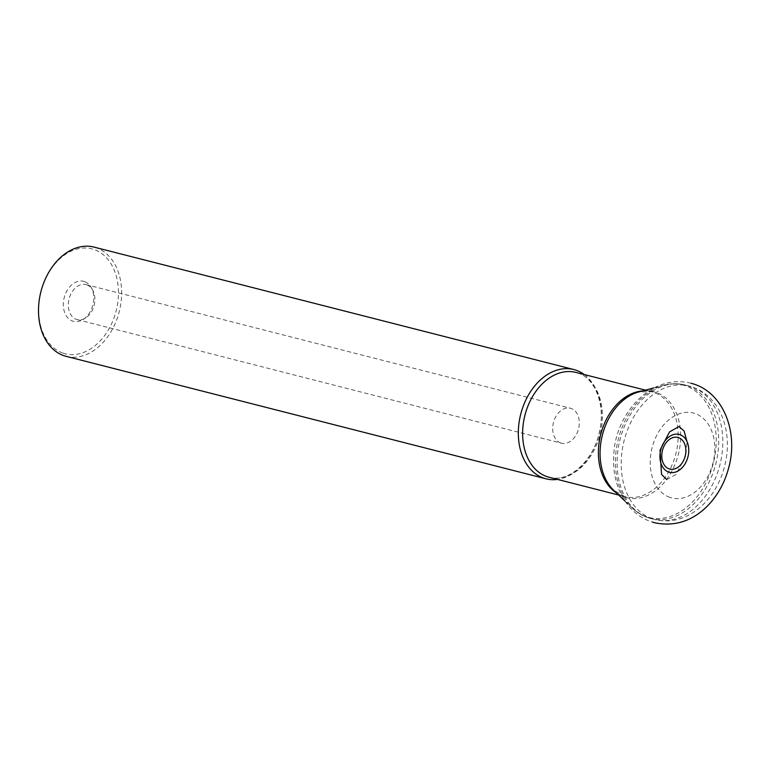 <?xml version="1.0" encoding="UTF-8"?>
<svg xmlns="http://www.w3.org/2000/svg" width="770" height="770" viewBox="0 0 770 770"><rect width="100%" height="100%" fill="white"/><g stroke="black" fill="none" stroke-linecap="round" stroke-linejoin="round"><path stroke-width="0.58" stroke-dasharray="3.85 2.89" d="M84.536 281.589A20.646 14.803 104.3 0 0 63.342 303.467A20.646 14.803 104.3 0 0 82.948 319.589A20.646 14.803 104.3 0 0 91.158 287.403A20.646 14.803 104.3 0 0 84.536 281.589M62.822 353.055A54.121 38.798 -75.7 0 1 54.632 264.312A54.121 38.798 -75.7 0 1 118.166 286.604A54.121 38.798 -75.7 0 1 62.822 353.055M66.124 356.337A56.374 40.415 104.3 0 0 119.225 311.706A56.374 40.415 104.3 0 0 94.007 247.093M584.238 374.538A56.374 40.415 -75.7 0 1 599.05 434.164A56.374 40.415 -75.7 0 1 557.47 479.412M560.743 442.971A18.037 12.936 -75.7 0 1 553.601 421.979A18.037 12.936 -75.7 0 1 570.445 408.254A18.037 12.936 -75.7 0 1 571.225 408.485A18.037 12.936 -75.7 0 1 578.366 429.477A18.037 12.936 -75.7 0 1 561.523 443.212A18.037 12.936 -75.7 0 1 560.743 442.971M86.827 284.861A18.037 12.936 -75.7 0 1 92.621 289.934A18.037 12.936 -75.7 0 1 85.441 318.068A18.037 12.936 -75.7 0 1 77.125 319.579A18.037 12.936 -75.7 0 1 69.059 298.904A18.037 12.936 -75.7 0 1 86.048 284.621A18.037 12.936 -75.7 0 1 86.827 284.861M645.963 516.574A68.376 49.02 -75.7 0 1 632.363 508.113A68.376 49.02 -75.7 0 1 618.32 439.092A68.376 49.02 -75.7 0 1 663.721 385.241A68.376 49.02 -75.7 0 1 685.675 385.847A68.376 49.02 -75.7 0 1 712.163 467.467A68.376 49.02 -75.7 0 1 645.963 516.574M618.676 495.033L624.903 496.621L613.623 490.201A54.66 39.193 104.3 0 0 624.489 496.968A54.66 39.193 104.3 0 0 677.417 457.717A54.66 39.193 104.3 0 0 656.242 392.459A54.66 39.193 104.3 0 0 638.696 391.969L651.67 391.747A54.121 38.798 -75.7 0 1 675.877 453.78A54.121 38.798 -75.7 0 1 624.903 496.621A54.121 38.798 -75.7 0 1 622.564 495.918A54.121 38.798 -75.7 0 1 616.443 492.896M687.918 385.857A68.925 49.405 104.3 0 0 684.944 384.962A68.925 49.405 104.3 0 0 620.591 437.427A68.925 49.405 104.3 0 0 647.888 517.623A68.925 49.405 104.3 0 0 650.862 518.518A68.925 49.405 104.3 0 0 715.224 466.052A68.925 49.405 104.3 0 0 687.918 385.857M651.997 518.672A68.925 49.405 -75.7 0 1 624.691 438.476A68.925 49.405 -75.7 0 1 689.054 386.011A68.925 49.405 -75.7 0 1 719.883 465.013A68.925 49.405 -75.7 0 1 654.962 519.567A68.925 49.405 -75.7 0 1 651.997 518.672M669.784 497.343A43.803 31.397 -75.7 0 1 652.825 445.05A43.803 31.397 -75.7 0 1 695.233 413.596A43.803 31.397 -75.7 0 1 712.192 465.889A43.803 31.397 -75.7 0 1 669.784 497.343M549.145 477.284A54.121 38.798 104.3 0 0 600.119 434.444A54.121 38.798 104.3 0 0 575.912 372.411C594.103 376.058 606.24 404.067 599.387 432.047C593.304 461.798 567.808 483.223 549.145 477.284M642.459 390.958A54.121 38.798 -75.7 0 1 651.67 391.747L645.443 390.159M624.922 501L632.363 508.113C637.743 513.244 643.903 516.709 650.862 518.518L654.962 519.567C666.907 522.378 678.486 520.732 689.699 514.61C698.313 509.798 705.695 503.041 711.817 494.35C717.727 485.909 722.01 476.524 724.657 466.197C728.179 452.173 728.295 438.544 725.003 425.319C722.414 415.203 717.823 406.55 711.239 399.361C705.041 392.729 697.649 388.282 689.054 386.011L684.944 384.962C677.975 383.219 670.901 383.316 663.721 385.241L653.778 387.916M77.125 319.579L561.523 443.212M86.048 284.621L570.445 408.254M92.621 289.934L91.158 287.403M85.441 318.068L82.948 319.589M666.676 479.527L675.925 474.599L685.762 456.148L686.994 441.557M690.979 383.258C650.063 372.921 615.143 415.482 613.863 454.156C611.12 484.051 625.933 514.081 652.382 522.089"/><path stroke-width="1.16" d="M573.833 369.552L94.007 247.093A56.374 40.415 104.3 0 0 41.359 290.011A56.374 40.415 104.3 0 0 63.689 355.605A56.374 40.415 104.3 0 0 66.124 356.337L545.949 478.796A56.374 40.415 -75.7 0 1 543.514 478.064A56.374 40.415 -75.7 0 1 521.184 412.47A56.374 40.415 -75.7 0 1 573.833 369.552A56.374 40.415 -75.7 0 1 584.238 374.538M557.47 479.412A56.374 40.415 -75.7 0 1 545.949 478.796M653.778 387.916L638.696 391.969A54.66 39.193 104.3 0 0 602.4 435.021A54.66 39.193 104.3 0 0 613.623 490.201L624.922 501M680.025 434.684A19.558 14.024 -75.7 0 1 682.98 466.764A19.558 14.024 -75.7 0 1 660.025 458.708A19.558 14.024 -75.7 0 1 680.025 434.684M678.572 437.639A16.343 11.714 104.3 0 0 661.863 457.698A16.343 11.714 104.3 0 0 681.046 464.425A16.343 11.714 104.3 0 0 678.572 437.639M645.443 390.159L575.912 372.411A54.121 38.798 104.3 0 0 525.371 413.615A54.121 38.798 104.3 0 0 546.816 476.582A54.121 38.798 104.3 0 0 549.145 477.284L618.676 495.033M616.443 492.896A54.121 38.798 -75.7 0 1 600.696 434.588A54.121 38.798 -75.7 0 1 642.459 390.958M652.382 522.089L655.337 522.907C675.415 526.738 693.077 520.799 708.313 505.11C718.044 494.754 724.84 482.328 728.68 467.842C738.921 431.017 722.404 390.939 690.979 383.258M686.994 441.557L684.087 430.979L678.947 426.551L669.563 431.893L660.025 450.113L661.536 474.426L666.676 479.527"/></g></svg>
